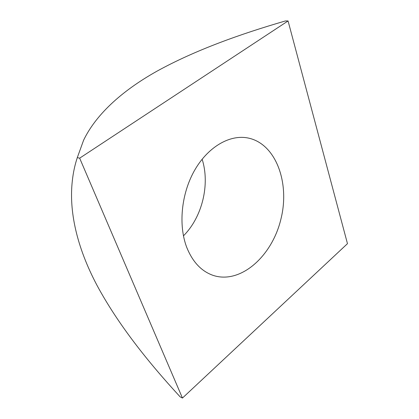 <?xml version="1.0" encoding="UTF-8"?>
<svg xmlns="http://www.w3.org/2000/svg" width="419" height="419" viewBox="0 0 419 419"><rect width="100%" height="100%" fill="white"/><g stroke="black" fill="none" stroke-linecap="round" stroke-linejoin="round"><path stroke-width="0.63" d="M288.062 20.95L285.428 20.95C240.564 33.965 195.244 50.102 156.984 71.167C119.928 91.902 95.254 115.943 83.611 140.192L77.295 157.633C74.87 164.934 73.225 172.586 72.356 180.589C68.821 210.767 76.609 246.875 97.014 285.365C118.184 324.631 148.373 362.393 180.118 396.819L182.448 398.05L347.471 243.669L288.062 20.95L79.662 158.167L182.448 398.05M77.295 157.633L79.662 158.167M183.449 235.845C202.199 217.252 210.218 184.344 202.12 159.21M186.712 247.289C178.3 225.333 181.244 194.186 194.238 170.968C207.237 147.729 228.486 134.944 246.545 137.736C275.168 142.141 290.278 181.872 280.945 219.006C272.151 256.271 240.459 284.601 213.014 275.346C201.335 271.229 192.567 261.875 186.712 247.289M83.58 140.182L83.47 140.485M72.419 180.039L72.309 180.584"/></g></svg>
